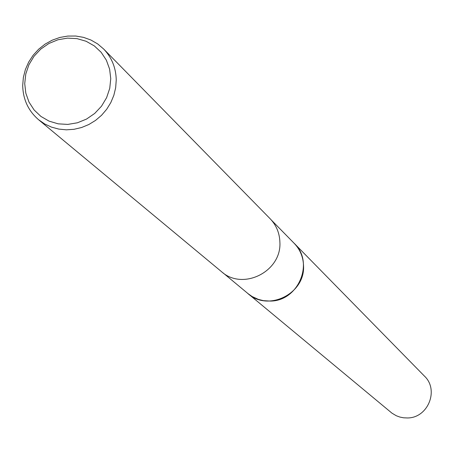 <?xml version="1.0" encoding="UTF-8"?>
<svg xmlns="http://www.w3.org/2000/svg" width="454" height="454" viewBox="0 0 454 454"><rect width="100%" height="100%" fill="white"/><g stroke="black" fill="none" stroke-linecap="round" stroke-linejoin="round"><path stroke-width="0.68" d="M293.596 242.72L294.232 243.35C300.139 249.569 303.244 257.038 303.527 265.76C305.281 293.642 268.263 312.119 247.969 293.585L247.288 293.017M293.778 242.907C299.986 249.178 303.238 256.794 303.539 265.76C305.321 293.942 267.616 312.324 247.487 293.188M103.637 48.992L270.147 218.749C276.361 225.275 279.613 233.118 279.897 242.283C281.701 271.6 242.759 291.082 221.467 271.628L38.55 119.697C28.273 110.776 22.989 99.352 22.7 85.409L23.37 77.401L25.379 69.558L28.67 62.096L33.142 55.246L38.669 49.191L45.094 44.117L52.227 40.168L59.86 37.455L67.777 36.065L75.75 36.031L83.542 37.364L90.931 40.026L97.695 43.942L103.637 48.992C111.78 57.539 115.98 67.879 116.241 80.029L115.668 87.736L113.846 95.317L110.827 102.564L106.69 109.278L101.548 115.282L95.544 120.406L88.836 124.521L81.607 127.512L74.053 129.294L66.38 129.827L58.793 129.095L51.495 127.12L44.685 123.959L38.55 119.697M110.759 78.673L109.743 88.36L106.599 97.695L101.497 106.208L94.687 113.455L86.521 119.079L77.407 122.79L67.805 124.407L58.214 123.846L49.1 121.144L40.939 116.44L34.124 109.976L28.999 102.082L25.816 93.149L24.726 83.632L25.782 73.996L28.931 64.735L34.01 56.29L40.769 49.094L48.873 43.499L57.913 39.782L67.453 38.13L77.01 38.63L86.112 41.263L94.301 45.899L101.168 52.312L106.361 60.178L109.613 69.116L110.759 78.673M247.969 293.602L252.169 296.558L258.417 299.407L263.445 300.656L270.363 301.07C298.613 301.121 314.622 262.259 294.232 243.35L424.428 376.088C439.381 389.986 427.94 418.14 407.363 417.958L403.572 417.799L399.855 417.056L396.308 415.75L391.984 413.18L222.835 272.706M294.215 243.355L271.333 220.031"/></g></svg>
